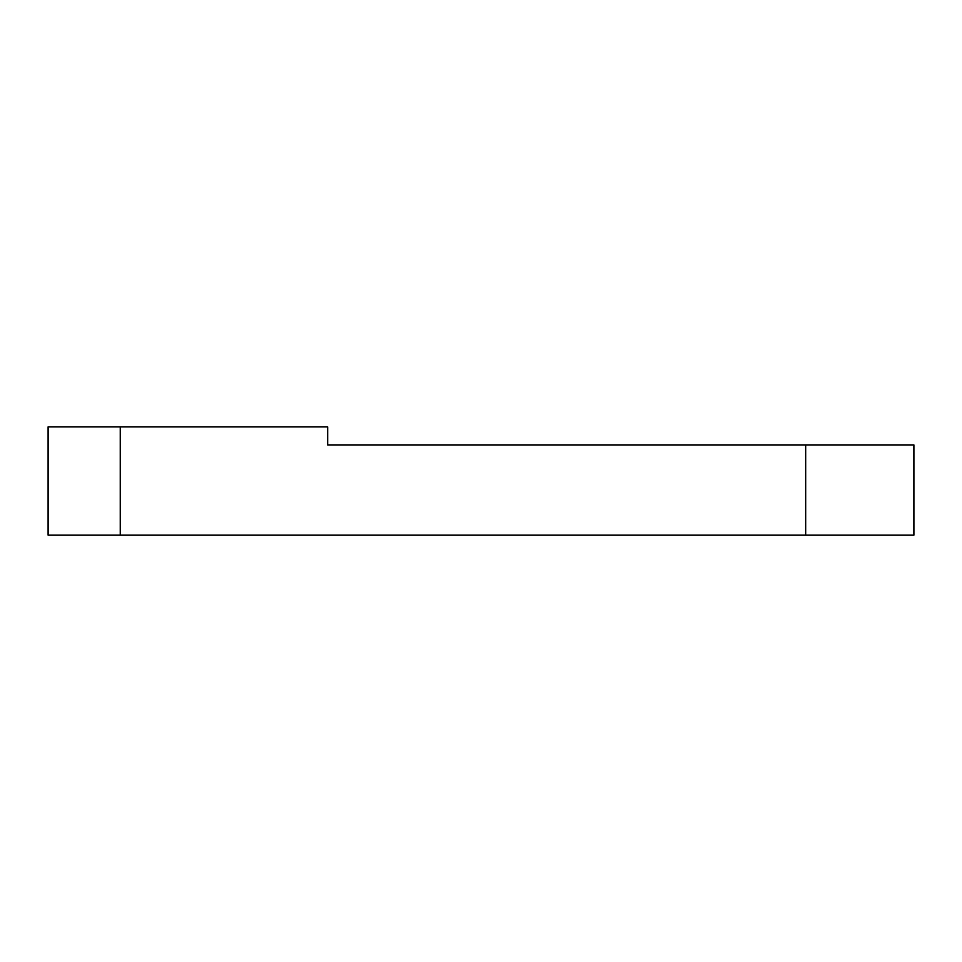 <?xml version="1.0" encoding="UTF-8"?>
<svg xmlns="http://www.w3.org/2000/svg" width="962" height="962" viewBox="0 0 962 962"><rect width="100%" height="100%" fill="white"/><g stroke="black" fill="none" stroke-linecap="round" stroke-linejoin="round"><path stroke-width="1.44" d="M48.1 426.887L48.1 535.112L120.25 535.112L120.25 426.887L48.1 426.887M805.675 444.925L805.675 535.112L913.9 535.112L913.9 444.925L327.681 444.925L327.681 426.887L120.25 426.887M805.675 535.112L120.25 535.112"/></g></svg>
